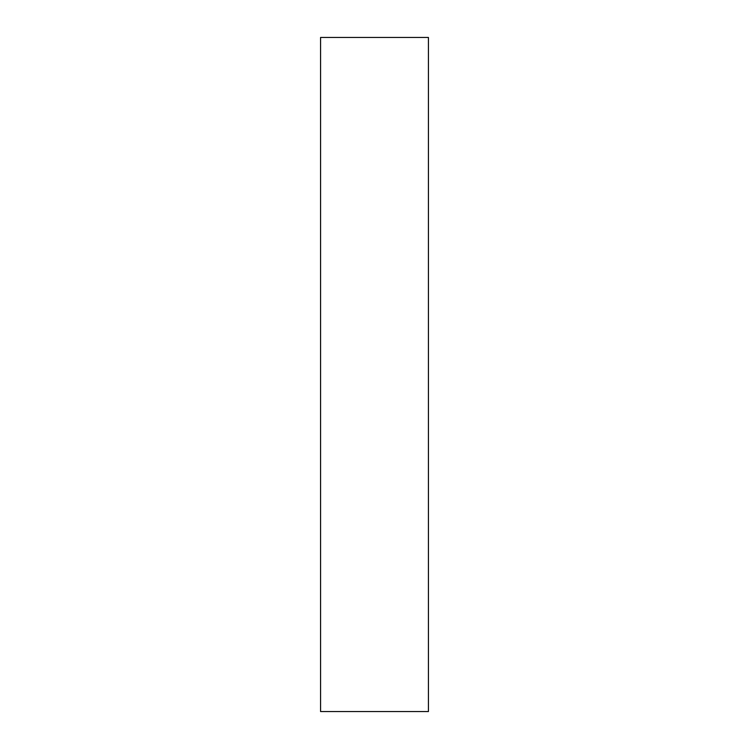 <?xml version="1.0" encoding="UTF-8"?>
<svg xmlns="http://www.w3.org/2000/svg" width="749" height="749" viewBox="0 0 749 749"><rect width="100%" height="100%" fill="white"/><g stroke="black" fill="none" stroke-linecap="round" stroke-linejoin="round"><path stroke-width="1.12" d="M320.572 374.5L320.572 711.55L428.428 711.55L428.428 37.45L320.572 37.45L320.572 374.5"/></g></svg>
